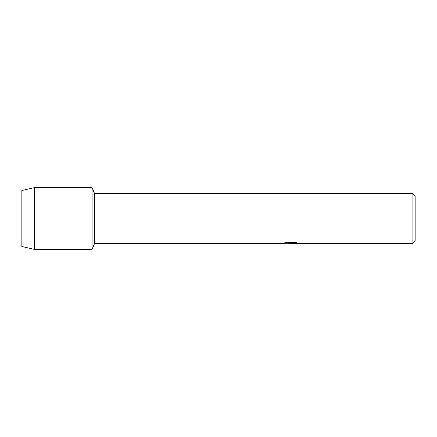 <?xml version="1.0" encoding="UTF-8"?>
<svg xmlns="http://www.w3.org/2000/svg" width="437" height="437" viewBox="0 0 437 437"><rect width="100%" height="100%" fill="white"/><g stroke="black" fill="none" stroke-linecap="round" stroke-linejoin="round"><path stroke-width="0.66" d="M284.165 242.95L291.211 242.977L282.701 243.36L94.594 243.36L92.081 249.401L34.49 249.401L21.85 246.479L21.85 190.521L34.49 187.599L92.081 187.599L94.594 193.64L412.905 193.64L415.15 195.885L415.15 241.115L412.905 243.36L292.686 243.36L297.63 243.005M94.594 243.36L94.594 193.64M92.081 249.401L92.081 187.599L92.081 249.401M290.589 243.333L288.677 243.333M290.315 243.36L289.256 243.36M412.905 243.36L412.905 193.64M291.211 242.977L284.055 242.977L286.388 242.459L295.215 242.459L297.772 243.043L292.599 243.349M282.81 243.333L290.66 243.196M290.288 243.333L292.599 243.333M34.49 249.401L34.49 187.599M21.85 246.479L21.85 190.521"/></g></svg>
